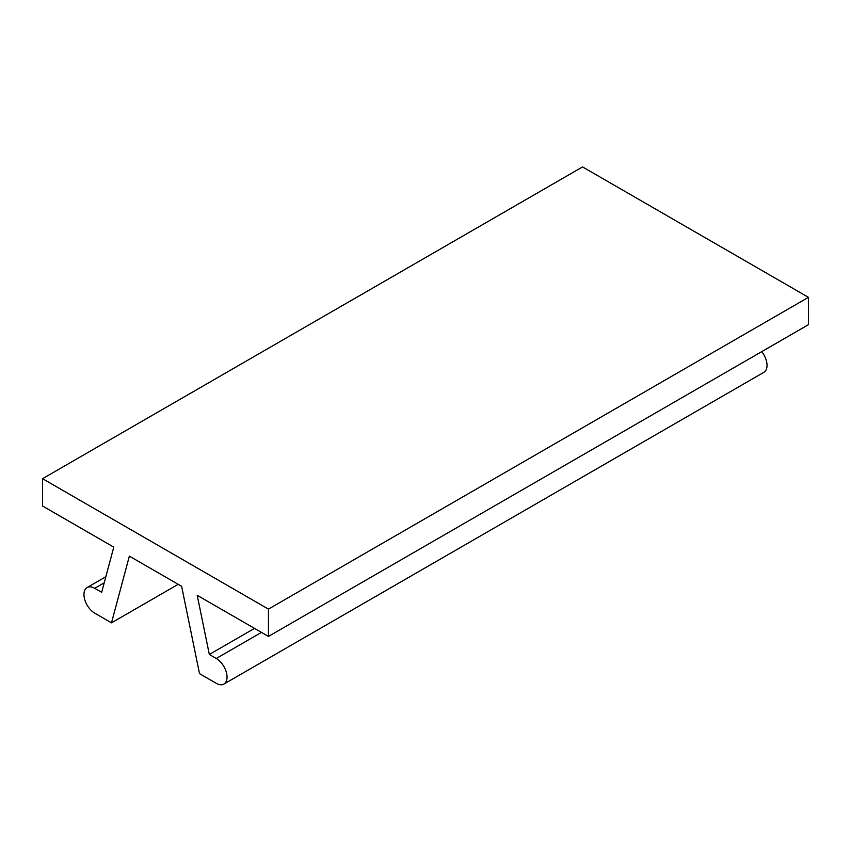 <?xml version="1.0" encoding="UTF-8"?>
<svg xmlns="http://www.w3.org/2000/svg" width="851" height="851" viewBox="0 0 851 851"><rect width="100%" height="100%" fill="white"/><g stroke="black" fill="none" stroke-linecap="round" stroke-linejoin="round"><path stroke-width="1.28" d="M268.448 609.114L808.45 297.339L582.552 166.924L42.55 478.688L268.448 609.114L268.448 636.431L197.219 595.317L209.325 654.472L216.271 658.483A15.212 8.787 60 0 1 226.217 671.886A15.212 8.787 60 0 1 223.887 684.076A15.212 8.787 60 0 1 216.271 683.321L199.506 673.641L181.635 586.318L129.363 556.139L111.492 622.836L94.716 613.145A15.212 8.787 60 0 1 84.781 599.742A15.212 8.787 60 0 1 87.11 587.552A15.212 8.787 60 0 1 94.716 588.307L104.216 582.829M178.189 584.329L111.492 622.836M808.45 297.339L808.45 324.667L268.448 636.431M42.55 478.688L42.55 506.015L113.779 547.14L101.673 592.317L94.716 588.307M209.325 654.472L254.513 628.389M761.762 351.623A15.212 8.787 60 0 1 763.89 372.312L223.887 684.076M216.271 658.483L261.459 632.399M87.11 587.552L105.843 576.744"/></g></svg>
